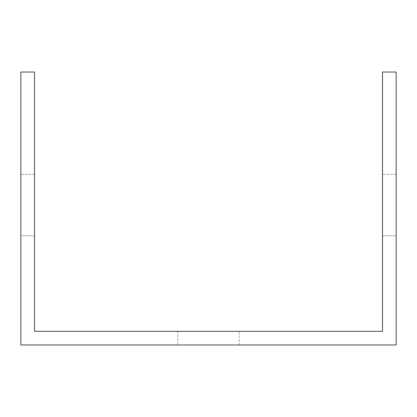 <?xml version="1.0" encoding="UTF-8"?>
<svg xmlns="http://www.w3.org/2000/svg" width="417" height="417" viewBox="0 0 417 417"><rect width="100%" height="100%" fill="white"/><g stroke="black" fill="none" stroke-linecap="round" stroke-linejoin="round"><path stroke-width="0.31" stroke-dasharray="2.08 1.56" d="M34.496 331.327L382.504 331.327L382.504 72.026L396.15 72.026L396.15 344.974L20.85 344.974L20.85 72.026L34.496 72.026L34.496 331.327M396.15 235.793L396.15 174.384L396.15 235.793L396.15 174.384L396.15 235.793L396.15 174.384L396.15 235.793L396.15 174.384L396.15 235.793L396.15 174.384L396.15 235.793L396.15 174.384L396.15 235.793L396.15 174.384L396.15 235.793L396.15 174.384L396.15 235.793L396.15 174.384L396.15 235.793L396.15 174.384L396.15 235.793L396.15 174.384L396.15 235.793L396.15 174.384L396.15 235.793L396.15 174.384L396.15 235.793L396.15 174.384L396.15 235.793L396.15 174.384L396.15 235.793L396.15 174.384L396.15 235.793L396.15 174.384L396.15 235.793L396.15 174.384L396.15 235.793L396.15 174.384L396.15 235.793L396.15 174.384L396.15 235.793L396.15 174.384L396.15 235.793L396.15 174.384L396.15 235.793L396.15 174.384L396.15 235.793L396.15 174.384L396.15 235.793L396.15 174.384L396.15 235.793L396.15 174.384L396.15 235.793L396.15 174.384L396.15 235.793L396.15 174.384L396.15 235.793L396.15 174.384L396.15 235.793L396.15 174.384L396.15 235.793L396.15 174.384L396.15 235.793L396.15 174.384L396.15 235.793L396.15 174.384L396.15 235.793L396.15 174.384L396.15 235.793L396.15 174.384L396.15 235.793L396.15 174.384L396.15 235.793L396.15 174.384L396.15 235.793L396.15 174.384L396.15 235.793L396.15 174.384L396.15 235.793L396.15 174.384L396.15 235.793L396.15 174.384L396.15 235.793L396.15 174.384L396.15 235.793L396.15 174.384L396.15 235.793L396.15 174.384L396.15 235.793L396.15 174.384L396.15 235.793L396.15 174.384L396.15 235.793L396.15 174.384L396.15 235.793L396.15 174.384L396.15 235.793L396.15 174.384L396.15 235.793L396.15 174.384L396.15 235.793L396.15 174.384L396.15 235.793L396.15 174.384L396.15 235.793L396.15 174.384L396.15 235.793L396.15 174.384L396.15 235.793L396.15 174.384L396.15 235.793L396.15 174.384L396.15 235.793L396.15 174.384L396.15 235.793L396.15 174.384L396.15 235.793L396.15 174.384L396.15 235.793L396.15 174.384L396.15 235.793L396.15 174.384L396.15 235.793L396.15 174.384L396.15 235.793L396.15 174.384L396.15 235.793L396.15 174.384L396.15 235.793L396.15 174.384L396.15 235.793L396.15 174.384L396.15 235.793L396.15 174.384L396.15 235.793L396.15 174.384L396.15 235.793L396.15 174.384L396.15 235.793L396.15 174.384L396.15 235.793L396.15 174.384L396.15 235.793L396.15 174.384L396.15 235.793L396.15 174.384L396.15 235.793L396.15 174.384L396.15 235.793L396.15 174.384L396.15 235.793L396.15 174.384L396.15 235.793L396.15 174.384L396.15 235.793L396.15 174.384L396.15 235.793L396.15 174.384L396.15 235.793L396.15 174.384L396.15 235.793L396.15 174.384L396.15 235.793L396.15 174.384L396.15 235.793L396.15 174.384L396.15 235.793L382.504 235.793L382.504 174.384L382.504 235.793L382.504 174.384L382.504 235.793L382.504 174.384L382.504 235.793L382.504 174.384L382.504 235.793L382.504 174.384L382.504 235.793L382.504 174.384L382.504 235.793L382.504 174.384L382.504 235.793L382.504 174.384L382.504 235.793L382.504 174.384L382.504 235.793L382.504 174.384L382.504 235.793L382.504 174.384L382.504 235.793L382.504 174.384L382.504 235.793L382.504 174.384L382.504 235.793L382.504 174.384L382.504 235.793L382.504 174.384L382.504 235.793L382.504 174.384L382.504 235.793L382.504 174.384L382.504 235.793L382.504 174.384L382.504 235.793L382.504 174.384L382.504 235.793L382.504 174.384L382.504 235.793L382.504 174.384L382.504 235.793L382.504 174.384L382.504 235.793L382.504 174.384L382.504 235.793L382.504 174.384L382.504 235.793L382.504 174.384L382.504 235.793L382.504 174.384L382.504 235.793L382.504 174.384L382.504 235.793L382.504 174.384L382.504 235.793L382.504 174.384L382.504 235.793L382.504 174.384L382.504 235.793L382.504 174.384L382.504 235.793L382.504 174.384L382.504 235.793L382.504 174.384L382.504 235.793L382.504 174.384L382.504 235.793L382.504 174.384L382.504 235.793L382.504 174.384L382.504 235.793L382.504 174.384L382.504 235.793L382.504 174.384L382.504 235.793L382.504 174.384L382.504 235.793L382.504 174.384L382.504 235.793L382.504 174.384L382.504 235.793L382.504 174.384L382.504 235.793L382.504 174.384L382.504 235.793L382.504 174.384L382.504 235.793L382.504 174.384L382.504 235.793L382.504 174.384L382.504 235.793L382.504 174.384L382.504 235.793L382.504 174.384L382.504 235.793L382.504 174.384L382.504 235.793L382.504 174.384L382.504 235.793L382.504 174.384L382.504 235.793L382.504 174.384L382.504 235.793L382.504 174.384L382.504 235.793L382.504 174.384L382.504 235.793L382.504 174.384L382.504 235.793L382.504 174.384L382.504 235.793L382.504 174.384L382.504 235.793L382.504 174.384L382.504 235.793L382.504 174.384L382.504 235.793L382.504 174.384L382.504 235.793L382.504 174.384L382.504 235.793L382.504 174.384L382.504 235.793L382.504 174.384L382.504 235.793L382.504 174.384L382.504 235.793L382.504 174.384L382.504 235.793L382.504 174.384L382.504 235.793L382.504 174.384L382.504 235.793L382.504 174.384L382.504 235.793L382.504 174.384L382.504 235.793L382.504 174.384L382.504 235.793L382.504 174.384L382.504 235.793L382.504 174.384L382.504 235.793L382.504 174.384L382.504 235.793L382.504 174.384L382.504 235.793L382.504 174.384L382.504 235.793L382.504 174.384L382.504 235.793L382.504 174.384L382.504 235.793L382.504 174.384L382.504 235.793L382.504 174.384L382.504 235.793L382.504 174.384L382.504 235.793L382.504 174.384L382.504 235.793L382.504 174.384L382.504 235.793L382.504 174.384L382.504 235.793L396.15 235.793M239.207 344.974L177.793 344.974L239.207 344.974L177.793 344.974L239.207 344.974L177.793 344.974L239.207 344.974L177.793 344.974L239.207 344.974L177.793 344.974L239.207 344.974L177.793 344.974L239.207 344.974L177.793 344.974L239.207 344.974L177.793 344.974L239.207 344.974L177.793 344.974L239.207 344.974L177.793 344.974L239.207 344.974L177.793 344.974L239.207 344.974L177.793 344.974L239.207 344.974L177.793 344.974L239.207 344.974L177.793 344.974L239.207 344.974L177.793 344.974L239.207 344.974L177.793 344.974L239.207 344.974L177.793 344.974L239.207 344.974L177.793 344.974L239.207 344.974L177.793 344.974L239.207 344.974L177.793 344.974L239.207 344.974L177.793 344.974L239.207 344.974L177.793 344.974L239.207 344.974L177.793 344.974L239.207 344.974L177.793 344.974L239.207 344.974L177.793 344.974L239.207 344.974L177.793 344.974L239.207 344.974L177.793 344.974L239.207 344.974L177.793 344.974L239.207 344.974L177.793 344.974L239.207 344.974L177.793 344.974L239.207 344.974L177.793 344.974L239.207 344.974L177.793 344.974L239.207 344.974L177.793 344.974L239.207 344.974L177.793 344.974L239.207 344.974L177.793 344.974L239.207 344.974L177.793 344.974L239.207 344.974L177.793 344.974L239.207 344.974L177.793 344.974L239.207 344.974L177.793 344.974L239.207 344.974L177.793 344.974L239.207 344.974L177.793 344.974L239.207 344.974L177.793 344.974L239.207 344.974L177.793 344.974L239.207 344.974L177.793 344.974L239.207 344.974L177.793 344.974L239.207 344.974L177.793 344.974L239.207 344.974L177.793 344.974L239.207 344.974L177.793 344.974L239.207 344.974L177.793 344.974L239.207 344.974L177.793 344.974L239.207 344.974L177.793 344.974L239.207 344.974L177.793 344.974L239.207 344.974L177.793 344.974L239.207 344.974L177.793 344.974L239.207 344.974L177.793 344.974L239.207 344.974L177.793 344.974L239.207 344.974L177.793 344.974L239.207 344.974L177.793 344.974L239.207 344.974L177.793 344.974L239.207 344.974L177.793 344.974L239.207 344.974L177.793 344.974L239.207 344.974L177.793 344.974L239.207 344.974L177.793 344.974L239.207 344.974L177.793 344.974L239.207 344.974L177.793 344.974L239.207 344.974L177.793 344.974L239.207 344.974L177.793 344.974L239.207 344.974L177.793 344.974L239.207 344.974L177.793 344.974L239.207 344.974L177.793 344.974L239.207 344.974L177.793 344.974L239.207 344.974L177.793 344.974L239.207 344.974L177.793 344.974L239.207 344.974L177.793 344.974L239.207 344.974L177.793 344.974L239.207 344.974L177.793 344.974L239.207 344.974L177.793 344.974L239.207 344.974L177.793 344.974L239.207 344.974L177.793 344.974L239.207 344.974L177.793 344.974L239.207 344.974L177.793 344.974L239.207 344.974L177.793 344.974L239.207 344.974L177.793 344.974L239.207 344.974L239.207 331.327L177.793 331.327L239.207 331.327L177.793 331.327L239.207 331.327L177.793 331.327L239.207 331.327L177.793 331.327L239.207 331.327L177.793 331.327L239.207 331.327L177.793 331.327L239.207 331.327L177.793 331.327L239.207 331.327L177.793 331.327L239.207 331.327L177.793 331.327L239.207 331.327L177.793 331.327L239.207 331.327L177.793 331.327L239.207 331.327L177.793 331.327L239.207 331.327L177.793 331.327L239.207 331.327L177.793 331.327L239.207 331.327L177.793 331.327L239.207 331.327L177.793 331.327L239.207 331.327L177.793 331.327L239.207 331.327L177.793 331.327L239.207 331.327L177.793 331.327L239.207 331.327L177.793 331.327L239.207 331.327L177.793 331.327L239.207 331.327L177.793 331.327L239.207 331.327L177.793 331.327L239.207 331.327L177.793 331.327L239.207 331.327L177.793 331.327L239.207 331.327L177.793 331.327L239.207 331.327L177.793 331.327L239.207 331.327L177.793 331.327L239.207 331.327L177.793 331.327L239.207 331.327L177.793 331.327L239.207 331.327L177.793 331.327L239.207 331.327L177.793 331.327L239.207 331.327L177.793 331.327L239.207 331.327L177.793 331.327L239.207 331.327L177.793 331.327L239.207 331.327L177.793 331.327L239.207 331.327L177.793 331.327L239.207 331.327L177.793 331.327L239.207 331.327L177.793 331.327L239.207 331.327L177.793 331.327L239.207 331.327L177.793 331.327L239.207 331.327L177.793 331.327L239.207 331.327L177.793 331.327L239.207 331.327L177.793 331.327L239.207 331.327L177.793 331.327L239.207 331.327L177.793 331.327L239.207 331.327L177.793 331.327L239.207 331.327L177.793 331.327L239.207 331.327L177.793 331.327L239.207 331.327L177.793 331.327L239.207 331.327L177.793 331.327L239.207 331.327L177.793 331.327L239.207 331.327L177.793 331.327L239.207 331.327L177.793 331.327L239.207 331.327L177.793 331.327L239.207 331.327L177.793 331.327L239.207 331.327L177.793 331.327L239.207 331.327L177.793 331.327L239.207 331.327L177.793 331.327L239.207 331.327L177.793 331.327L239.207 331.327L177.793 331.327L239.207 331.327L177.793 331.327L239.207 331.327L177.793 331.327L239.207 331.327L177.793 331.327L239.207 331.327L177.793 331.327L239.207 331.327L177.793 331.327L239.207 331.327L177.793 331.327L239.207 331.327L177.793 331.327L239.207 331.327L177.793 331.327L239.207 331.327L177.793 331.327L239.207 331.327L177.793 331.327L239.207 331.327L177.793 331.327L239.207 331.327L177.793 331.327L239.207 331.327L177.793 331.327L239.207 331.327L177.793 331.327L239.207 331.327L177.793 331.327L239.207 331.327L177.793 331.327L239.207 331.327L177.793 331.327L239.207 331.327L177.793 331.327L239.207 331.327L177.793 331.327L239.207 331.327L177.793 331.327L239.207 331.327L177.793 331.327L239.207 331.327L177.793 331.327L239.207 331.327L239.207 344.974M20.85 235.793L20.85 174.384L20.85 235.793L20.85 174.384L20.85 235.793L20.85 174.384L20.85 235.793L20.85 174.384L20.85 235.793L20.85 174.384L20.85 235.793L20.85 174.384L20.85 235.793L20.85 174.384L20.85 235.793L20.85 174.384L20.85 235.793L20.85 174.384L20.85 235.793L20.85 174.384L20.85 235.793L20.85 174.384L20.85 235.793L20.85 174.384L20.85 235.793L20.85 174.384L20.85 235.793L20.85 174.384L20.85 235.793L20.85 174.384L20.85 235.793L20.85 174.384L20.85 235.793L20.85 174.384L20.85 235.793L20.85 174.384L20.85 235.793L20.85 174.384L20.85 235.793L20.85 174.384L20.85 235.793L20.85 174.384L20.85 235.793L20.85 174.384L20.85 235.793L20.85 174.384L20.85 235.793L20.85 174.384L20.85 235.793L20.85 174.384L20.85 235.793L20.85 174.384L20.85 235.793L20.85 174.384L20.85 235.793L20.85 174.384L20.85 235.793L20.85 174.384L20.85 235.793L20.85 174.384L20.85 235.793L20.85 174.384L20.85 235.793L20.85 174.384L20.85 235.793L20.85 174.384L20.85 235.793L20.85 174.384L20.85 235.793L20.85 174.384L20.85 235.793L20.85 174.384L20.85 235.793L20.85 174.384L20.85 235.793L20.85 174.384L20.85 235.793L20.85 174.384L20.85 235.793L20.85 174.384L20.85 235.793L20.85 174.384L20.85 235.793L20.85 174.384L20.85 235.793L20.85 174.384L20.85 235.793L20.85 174.384L20.85 235.793L20.85 174.384L20.85 235.793L20.85 174.384L20.85 235.793L20.85 174.384L20.85 235.793L20.85 174.384L20.85 235.793L20.85 174.384L20.85 235.793L20.85 174.384L20.85 235.793L20.85 174.384L20.85 235.793L20.85 174.384L20.85 235.793L20.85 174.384L20.85 235.793L20.85 174.384L20.85 235.793L20.85 174.384L20.85 235.793L20.85 174.384L20.85 235.793L20.85 174.384L20.85 235.793L20.85 174.384L20.85 235.793L20.85 174.384L20.85 235.793L20.85 174.384L20.85 235.793L20.85 174.384L20.85 235.793L20.85 174.384L20.85 235.793L20.85 174.384L20.85 235.793L20.85 174.384L20.85 235.793L20.85 174.384L20.85 235.793L20.85 174.384L20.85 235.793L20.85 174.384L20.85 235.793L20.85 174.384L20.85 235.793L20.85 174.384L20.85 235.793L20.85 174.384L20.85 235.793L20.85 174.384L20.85 235.793L20.85 174.384L20.85 235.793L20.85 174.384L20.85 235.793L20.85 174.384L20.85 235.793L20.85 174.384L20.85 235.793L20.85 174.384L20.85 235.793L20.85 174.384L20.85 235.793L20.85 174.384L20.85 235.793L20.85 174.384L20.85 235.793L20.85 174.384L20.85 235.793L20.85 174.384L20.85 235.793L20.85 174.384L20.85 235.793L20.85 174.384L20.85 235.793L34.496 235.793L34.496 174.384L34.496 235.793L34.496 174.384L34.496 235.793L34.496 174.384L34.496 235.793L34.496 174.384L34.496 235.793L34.496 174.384L34.496 235.793L34.496 174.384L34.496 235.793L34.496 174.384L34.496 235.793L34.496 174.384L34.496 235.793L34.496 174.384L34.496 235.793L34.496 174.384L34.496 235.793L34.496 174.384L34.496 235.793L34.496 174.384L34.496 235.793L34.496 174.384L34.496 235.793L34.496 174.384L34.496 235.793L34.496 174.384L34.496 235.793L34.496 174.384L34.496 235.793L34.496 174.384L34.496 235.793L34.496 174.384L34.496 235.793L34.496 174.384L34.496 235.793L34.496 174.384L34.496 235.793L34.496 174.384L34.496 235.793L34.496 174.384L34.496 235.793L34.496 174.384L34.496 235.793L34.496 174.384L34.496 235.793L34.496 174.384L34.496 235.793L34.496 174.384L34.496 235.793L34.496 174.384L34.496 235.793L34.496 174.384L34.496 235.793L34.496 174.384L34.496 235.793L34.496 174.384L34.496 235.793L34.496 174.384L34.496 235.793L34.496 174.384L34.496 235.793L34.496 174.384L34.496 235.793L34.496 174.384L34.496 235.793L34.496 174.384L34.496 235.793L34.496 174.384L34.496 235.793L34.496 174.384L34.496 235.793L34.496 174.384L34.496 235.793L34.496 174.384L34.496 235.793L34.496 174.384L34.496 235.793L34.496 174.384L34.496 235.793L34.496 174.384L34.496 235.793L34.496 174.384L34.496 235.793L34.496 174.384L34.496 235.793L34.496 174.384L34.496 235.793L34.496 174.384L34.496 235.793L34.496 174.384L34.496 235.793L34.496 174.384L34.496 235.793L34.496 174.384L34.496 235.793L34.496 174.384L34.496 235.793L34.496 174.384L34.496 235.793L34.496 174.384L34.496 235.793L34.496 174.384L34.496 235.793L34.496 174.384L34.496 235.793L34.496 174.384L34.496 235.793L34.496 174.384L34.496 235.793L34.496 174.384L34.496 235.793L34.496 174.384L34.496 235.793L34.496 174.384L34.496 235.793L34.496 174.384L34.496 235.793L34.496 174.384L34.496 235.793L34.496 174.384L34.496 235.793L34.496 174.384L34.496 235.793L34.496 174.384L34.496 235.793L34.496 174.384L34.496 235.793L34.496 174.384L34.496 235.793L34.496 174.384L34.496 235.793L34.496 174.384L34.496 235.793L34.496 174.384L34.496 235.793L34.496 174.384L34.496 235.793L34.496 174.384L34.496 235.793L34.496 174.384L34.496 235.793L34.496 174.384L34.496 235.793L34.496 174.384L34.496 235.793L34.496 174.384L34.496 235.793L34.496 174.384L34.496 235.793L34.496 174.384L34.496 235.793L34.496 174.384L34.496 235.793L34.496 174.384L34.496 235.793L34.496 174.384L34.496 235.793L34.496 174.384L34.496 235.793L34.496 174.384L34.496 235.793L34.496 174.384L34.496 235.793L20.85 235.793M177.793 331.327L177.793 344.974L177.793 331.327M396.15 174.384L382.504 174.384L396.15 174.384M34.496 174.384L20.85 174.384L34.496 174.384"/><path stroke-width="0.63" d="M34.496 72.026L34.496 331.327L382.504 331.327L382.504 72.026L396.15 72.026L396.15 344.974L20.85 344.974L20.85 72.026L34.496 72.026"/></g></svg>
